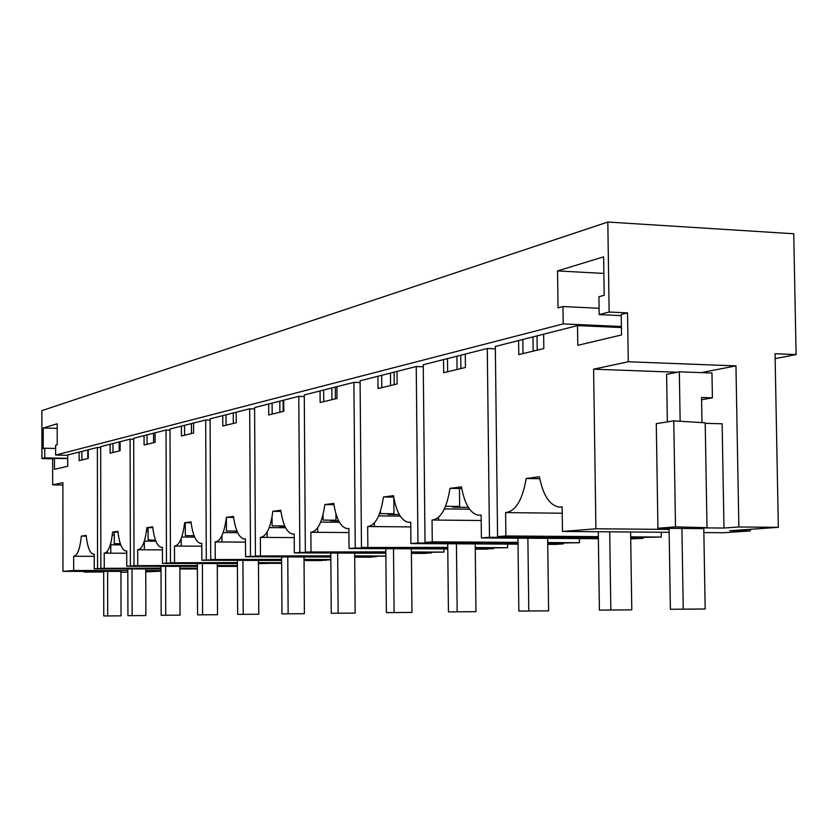 <?xml version="1.0" encoding="UTF-8"?>
<svg xmlns="http://www.w3.org/2000/svg" width="838" height="838" viewBox="0 0 838 838"><rect width="100%" height="100%" fill="white"/><g stroke="black" fill="none" stroke-linecap="round" stroke-linejoin="round"><path stroke-width="1.26" d="M775.14 358.622L796.1 354.579L793.743 233.76L607.822 222.039L41.9 410.63L41.91 458.616L52.668 458.815L52.679 484.867L62.892 482.678L62.955 571.359L73.681 570.5L127.816 570.563M88.262 449.786L79.118 452.101L79.128 460.659L88.273 458.449L88.262 449.786L97.376 447.471L97.554 568.593L94.244 568.866L94.223 554.169L93.322 554.243C89.834 553.206 87.456 546.952 86.178 535.482L81.37 536.111L86.241 536.142M73.681 570.5L73.66 556.254C77.368 555.762 79.935 549.047 81.37 536.111M94.223 556.317L73.995 556.254M79.118 452.101L67.731 454.992L67.742 466.211L54.47 469.353L54.47 458.365L52.668 458.815M103.692 571.401L103.765 615.961L121.049 615.836L120.955 571.411L62.955 571.359M52.679 484.867L62.892 485.013M127.826 572.228L120.955 572.228M145.76 571.841L161.011 571.202M103.692 571.977L84.041 572.071L103.692 571.694M145.749 570.573L161.011 570.594M84.041 572.071L84.041 571.38M607.822 222.039L609.142 312.029L599.17 314.606L598.919 296.725L604.188 295.28L603.632 256.847L557.542 270.925L558.045 307.902L562.958 306.551L563.199 323.908L55.643 455.065L55.633 445.25L57.204 444.821L57.194 423.766L43.23 428.04L57.194 428.375M55.643 455.065L67.731 455.306M54.47 458.365L67.731 458.616M55.633 448.456L44.749 448.225L44.749 457.873L67.731 458.323M44.749 457.873L41.91 458.616M107.453 551.163L107.453 553.174M110.784 543.129L110.805 553.185M97.376 447.471L100.665 447.544M133.703 439.248L130.089 439.164L100.665 446.633L100.864 568.332L161.001 568.143M170.009 430.135L166.029 430.041L133.703 438.253L134.017 565.681L197.37 565.493M210.097 420.089L205.687 419.974L169.999 429.035L170.46 562.769L237.384 562.591M254.595 408.944L249.693 408.808L210.097 418.853L210.715 559.554L281.631 559.386M304.278 396.51L298.789 396.343L254.595 407.561L255.422 555.982L330.821 555.824M360.099 382.557L353.908 382.358L304.267 394.949L305.346 552.001L385.836 551.865M423.274 366.793L416.235 366.531L360.089 380.787L361.471 547.507L447.764 547.403M495.352 348.818L487.287 348.503L423.253 364.75L425.023 542.437L432.272 541.851L517.999 542.364M621.408 327.543L577.518 325.594L495.331 346.461L497.573 536.634L505.89 535.974L598.342 536.634M563.199 323.908L621.398 326.506M44.749 448.225L43.23 448.644L43.23 428.04M87.791 449.901L87.801 458.564M81.883 451.399L81.894 459.989M197.38 568.73L179.887 568.709M161.011 568.677L97.554 568.593M94.244 568.866L161.011 568.95M179.887 568.971L197.38 568.992M468.327 507.378L452.929 507.189L452.918 506.362M459.454 488.502L459.653 506.445L445.544 506.278M460.764 355.228L460.91 368.563M443.532 359.607L443.669 372.732L465.446 367.473L465.289 354.076M487.287 348.503L489.476 537.284L481.4 537.933L481.138 515.066L478.404 515.213C470.212 513.464 464.566 504.015 461.466 486.868L449.996 488.355C446.748 508.425 440.767 518.984 432.052 520.021L432.272 541.851M449.996 488.355L461.748 488.533M481.201 520.503L432.209 520.031M579.414 538.593L579.467 542.741L547.727 542.542M481.4 537.933L598.374 538.719M630.71 538.939L643.092 538.342L630.7 538.247M489.476 537.284L598.363 538.027M643.081 537.65L643.092 538.342M579.467 542.741L547.727 543.16M518.01 542.982L425.023 542.437M438.557 517.266L438.588 520.084M563.513 543.254L563.524 543.841L555.657 544.386L547.748 544.344M447.513 358.591L447.649 371.768M456.93 356.202L457.077 369.495M661.234 532.235L661.318 537.074L630.689 537.567M399.286 514.532L388.046 514.417L388.046 513.694M393.818 497.531L393.965 513.757L380.442 513.61L380.421 511.19M394.101 372.156L394.206 384.652M377.907 376.262L378.022 388.56L397.118 383.961L397.003 371.412M408.399 522.325L408.389 522.325C401.193 520.702 396.227 511.819 393.514 495.677L383.458 496.976C380.599 515.758 375.33 525.604 367.673 526.536L367.851 547.005M408.389 522.315L410.693 522.179L410.903 543.558L518.02 544.166M416.235 366.531L417.953 543.003L410.903 543.558M383.458 496.976L393.745 497.112M410.746 526.903L367.913 526.536M507.566 544.113L507.608 547.706L475.251 547.549M417.953 543.003L518.02 543.579M547.738 543.747L563.524 543.841M507.608 547.706L475.251 548.073M447.764 547.937L361.471 547.507M374.345 522.996L374.377 526.589M493.519 548.167L486.585 549.162L475.261 549.11M381.688 375.298L381.793 387.648M390.456 373.078L390.571 385.532M338.667 520.869L330.706 520.796L330.706 520.157M335.902 513.704L335.954 520.209L323.101 520.084L323.059 514.668M335.315 387.072L335.41 398.836M320.064 390.948L320.147 402.523L337.033 398.448L336.939 386.664M353.908 382.358L355.249 548.01L349.037 548.502L348.88 528.432L346.911 528.558C340.532 527.05 336.143 518.67 333.754 503.418L324.861 504.57C322.316 522.21 317.644 531.439 310.867 532.277L311.003 551.54M324.861 504.57L333.933 504.675M348.912 532.559L311.16 532.277M443.972 548.963L444.004 552.106L411.385 551.97M349.037 548.502L447.775 548.974M355.249 548.01L447.775 548.461M475.261 548.597L493.53 548.681M444.004 552.106L411.395 552.431M385.836 552.326L305.346 552.001M317.612 527.888L317.644 532.329M431.486 552.514L425.306 553.405L411.406 553.342M323.657 390.037L323.74 401.653M331.858 387.952L331.942 399.674M285.004 526.515L279.662 526.474L279.662 525.908M284.344 524.976L284.344 525.95L272.099 525.845L272.046 516.952M283.108 400.323L283.171 411.437M268.684 403.989L268.747 414.915L283.778 411.29L283.705 400.176M298.789 396.343L299.836 552.441L294.316 552.881L294.19 533.963L292.504 534.068C286.806 532.664 282.898 524.735 280.772 510.279L272.863 511.306C270.58 527.94 266.411 536.624 260.356 537.378L260.461 555.584M272.863 511.306L280.919 511.39M294.222 537.598L260.691 537.378M354.694 555.908L385.868 556.023M294.316 552.881L385.847 553.237M299.836 552.441L385.836 552.787M411.395 552.891L431.486 552.975M385.868 556.128L354.704 556.327M330.821 556.243L255.422 555.982M267.133 532.067L267.165 537.42M376.115 556.401L370.574 557.186L354.704 557.134M272.099 403.12L272.172 414.098M279.808 401.161L279.882 412.233M283.548 400.208L283.621 411.332M237.175 531.585L233.928 531.062M236.965 531.083L226.438 531.009L226.375 517.549M222.74 415.648L222.793 426.008L236.264 422.761L236.211 412.233M249.693 408.808L250.499 556.38L245.565 556.767L245.471 538.886L243.994 538.981C238.893 537.671 235.394 530.14 233.488 516.407L226.396 517.318C224.343 533.052 220.593 541.264 215.167 541.945L215.251 559.197M226.396 517.318L233.613 517.392M245.492 542.123L215.513 541.945M304.026 559.449L330.853 559.533M245.565 556.767L330.832 557.05M250.499 556.38L330.821 556.652M354.704 556.725L376.115 556.799M330.853 559.899L304.026 559.815M281.631 559.753L210.715 559.554M221.923 535.629L221.955 541.987M326.38 559.878L321.394 560.591L304.037 560.538M226.009 414.82L226.061 425.212M233.268 412.977L233.331 423.462M217.471 541.338L217.482 541.956M194.259 536.152L192.719 535.702M194.091 535.712L185.334 535.65L185.282 522.734M181.417 426.133L181.458 435.97L193.599 433.047L193.557 423.054M205.687 419.974L206.295 559.91L201.864 560.266L201.79 543.296L200.502 543.391C195.893 542.155 192.73 535 191.022 521.906L184.643 522.734C182.768 537.661 179.384 545.433 174.493 546.062L174.545 562.445M184.643 522.734L191.127 522.786M201.801 546.198L174.838 546.062M258.471 562.644L281.652 562.696M201.864 560.266L281.631 560.475M206.295 559.91L281.631 560.119M304.037 560.182L326.391 560.245M281.652 563.021L258.471 562.968M237.384 562.927L170.46 562.769M181.197 538.625L181.228 546.093M281.484 563.021L258.481 563.618M184.549 425.337L184.58 435.215M191.42 423.599L191.452 433.56M177.174 545.067L177.185 546.072M155.543 540.301L148.117 539.85L148.085 527.626M144.052 435.624L144.084 444.988L155.082 442.338L155.051 432.827M166.029 430.041L166.469 563.094L162.457 563.408L162.404 547.277L161.273 547.361C157.094 546.208 154.223 539.368 152.684 526.872L146.901 527.615C145.194 541.819 142.125 549.204 137.683 549.78L137.725 565.388M146.901 527.615L152.778 527.668M162.415 549.885L138.029 549.78M217.293 565.535L237.395 565.566M162.457 563.408L237.384 563.576M166.469 563.094L237.384 563.251M258.471 563.293L281.484 563.346M237.395 565.87L217.293 565.828M197.37 565.797L134.017 565.681M144.325 541.118L155.889 541.191L144.325 541.118L144.346 549.812M217.293 566.415L237.405 566.394M147.048 434.859L147.079 444.266M153.564 433.204L153.595 442.694M140.679 548.324L140.679 549.791M120.316 543.705L114.282 543.673L114.261 532.067M110.103 444.234L110.124 453.18L120.127 450.771L120.106 441.699M130.089 439.164L130.382 565.975L126.748 566.268L126.716 550.891L125.7 550.964C121.898 549.875 119.289 543.338 117.886 531.376L112.627 532.057C111.066 545.601 108.27 552.63 104.216 553.164L104.247 568.059M112.627 532.057L117.969 532.099M126.727 553.248L104.561 553.164M179.887 568.164L197.38 568.195M126.748 566.268L197.37 566.383M130.382 565.975L197.37 566.09M217.293 566.121L237.395 566.163M197.38 568.457L179.887 568.436M161.001 568.415L100.864 568.332M112.983 443.512L112.994 452.489M119.174 441.93L119.195 450.991M537.032 335.87L537.221 350.158M577.518 325.594L577.791 345.329L621.524 334.959L621.209 314.501L627.536 312.899L628.28 361.765L735.953 365.892L701.165 372.627M628.28 361.765L593.608 369.181L677.135 372.25M667.362 421.881L666.598 374.335L679.325 371.821L711.965 373.025L712.405 397.851L701.553 397.505L701.982 422.624M701.595 399.716L712.405 397.851M735.953 365.892L738.854 526.976L723.969 528.055L722.136 423.798L705.208 423.326M796.1 354.579L775.045 353.72L778.345 527.332L729.783 530.747L750.356 530.915L750.324 529.302M750.356 530.915L724.011 532.738L703.868 532.58M778.345 527.332L738.854 526.976M723.969 528.055L704.255 527.877L707 527.678L705.198 422.834L673.773 420.854L656.28 423.651L657.935 528.244L703.794 528.631L705.167 608.996L670.4 609.278L705.167 608.996M657.935 528.244L675.512 526.893L707 527.678M669.101 529.407L595.891 528.788L562.476 531.449L669.153 532.298M562.225 513.223L505.607 512.594C515.621 511.41 522.483 500.045 526.201 478.488L539.41 476.77C542.972 495.059 549.466 505.146 558.873 507.053L562.141 506.875L562.476 531.449M526.201 478.488L539.766 478.718M675.512 526.893L673.773 420.854M518.596 340.553L518.774 354.61L543.831 348.566L543.642 334.194M505.607 512.594L505.89 535.974M593.608 369.181L595.891 528.788M562.958 306.551L599.086 308.279M557.542 270.925L603.873 273.418M599.17 314.606L621.23 315.633M627.536 312.899L609.142 312.029M532.978 336.897L533.157 351.143M522.807 339.484L522.985 353.594M630.679 536.854L661.318 537.074M598.353 537.336L497.573 536.634M679.325 371.821L680.142 421.252M681.912 528.443L683.242 609.121M669.091 528.338L670.4 609.278M107.61 571.401L107.693 615.92M121.049 615.836L103.765 615.961M630.605 531.994L631.789 609.855L599.4 610.116L631.789 609.855M609.697 531.826L610.839 609.98M598.28 531.742L599.4 610.116M547.664 538.373L548.618 610.829L518.848 611.07L548.618 610.829M527.877 538.247L528.799 610.954M517.947 538.174L518.848 611.07M475.209 543.925L475.963 611.677L448.435 611.897L475.963 611.677M456.438 543.82L457.171 611.792M447.722 543.768L448.435 611.897M411.364 548.806L411.971 612.431L386.37 612.63L411.971 612.431M393.514 548.722L394.101 612.536M385.805 548.681L386.37 612.63M354.673 553.122L355.165 613.091L331.251 613.28L355.165 613.091M337.672 553.049L338.133 613.196M330.801 553.028L331.251 613.28M304.016 556.966L304.404 613.688L281.966 613.866L304.404 613.688M287.769 556.914L288.136 613.793M281.61 556.893L281.966 613.866M258.46 560.413L258.764 614.223L237.646 614.38L258.764 614.223M242.926 560.371L243.209 614.317M237.374 560.36L237.646 614.38M217.283 563.534L217.513 614.704L197.569 614.862L217.513 614.704M202.387 563.503L202.607 614.799M197.359 563.492L197.569 614.862M179.877 566.352L180.055 615.144L161.158 615.291L180.055 615.144M165.578 566.331L165.746 615.228M161.001 566.32L161.158 615.291M145.749 568.929L145.875 615.542L127.921 615.679L145.875 615.542M132.006 568.908L132.121 615.626M127.816 568.908L127.921 615.679M114.261 535.063L112.292 535.053M120.735 544.878L110.784 544.826L120.735 544.878M444.391 508.907L469.552 509.2L444.402 508.896M400.229 516.103L378.661 515.883L400.239 516.114M339.411 522.252L320.692 522.084L339.421 522.263M285.611 527.741L269.208 527.605L285.611 527.751M226.396 521.446L225.862 521.435M237.667 532.675L223.17 532.57M185.292 526.421L184.182 526.411M194.667 537.137L181.762 537.053L194.667 537.137M148.096 530.946L146.514 530.936M481.138 515.244L479.985 515.234M410.693 522.346L409.74 522.336M348.88 528.569L348.063 528.569M294.19 534.078L293.489 534.078M245.471 538.991L244.864 538.991M201.79 543.401L201.256 543.401M237.667 532.685L223.17 532.58M562.151 507.095L560.737 507.074"/></g></svg>
